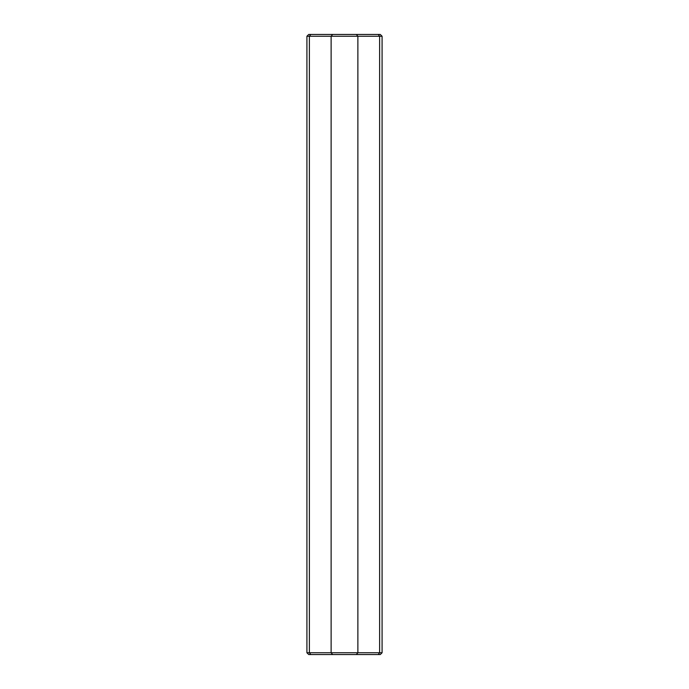 <?xml version="1.0" encoding="UTF-8"?>
<svg xmlns="http://www.w3.org/2000/svg" width="689" height="689" viewBox="0 0 689 689"><rect width="100%" height="100%" fill="white"/><g stroke="black" fill="none" stroke-linecap="round" stroke-linejoin="round"><path stroke-width="1.03" d="M382.085 36.25L379.622 36.25L379.622 652.75L378.244 654.55L380.276 654.55L382.085 652.75L379.622 652.75L379.622 36.25L378.244 34.45L380.276 34.45L382.085 36.25L382.085 652.75M379.622 652.75L357.875 652.75L357.875 36.25L379.622 36.25M356.385 34.45L310.756 34.45L309.378 36.25L357.875 36.25L356.385 34.45L378.244 34.45M310.756 34.45L308.724 34.45L306.915 36.25L309.378 36.25L309.378 652.75L310.756 654.55L378.244 654.55M310.756 654.55L308.724 654.55L306.915 652.75L306.915 36.25M332.615 34.45L331.125 36.25L331.125 652.75L357.875 652.75L356.385 654.55M306.915 652.75L331.125 652.75L332.615 654.55"/></g></svg>
